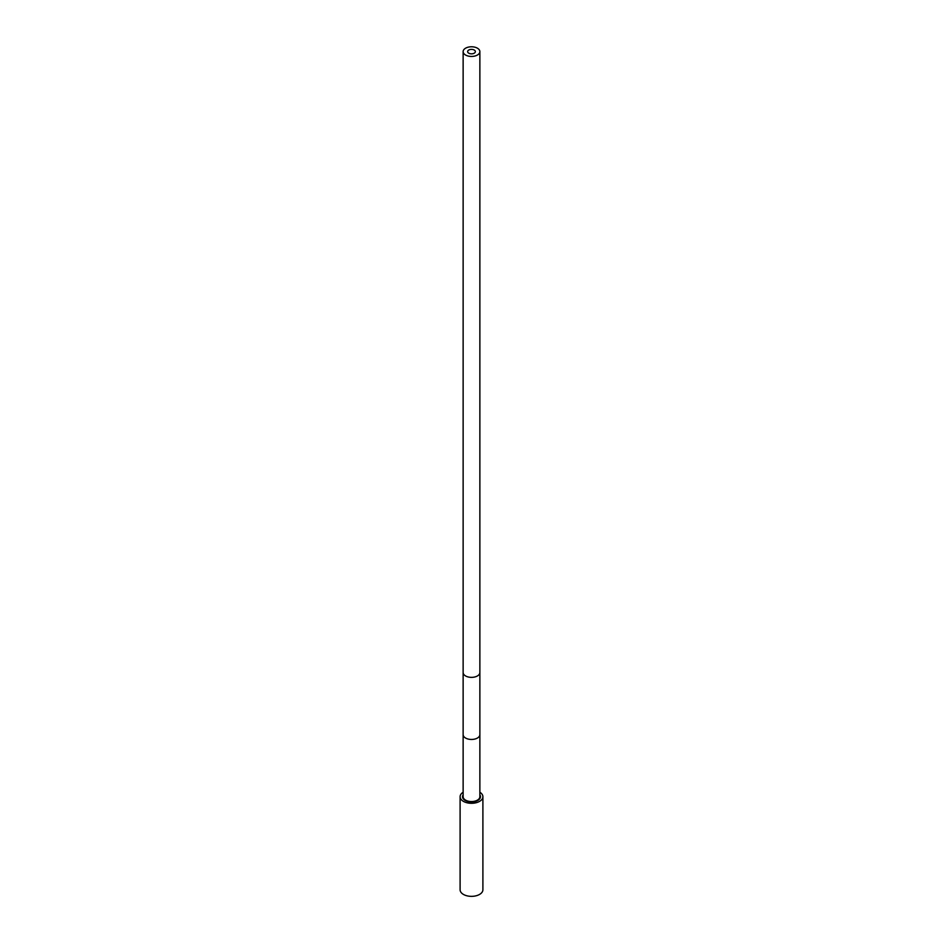 <?xml version="1.0" encoding="UTF-8"?>
<svg xmlns="http://www.w3.org/2000/svg" width="943" height="943" viewBox="0 0 943 943"><rect width="100%" height="100%" fill="white"/><g stroke="black" fill="none" stroke-linecap="round" stroke-linejoin="round"><path stroke-width="1.41" d="M482.899 796.717L482.899 889.768A11.399 6.577 0 0 1 479.563 894.424A11.399 6.577 180 0 1 467.139 895.85A11.399 6.577 180 0 1 460.101 889.768L460.101 796.717A11.399 6.577 180 0 0 467.139 802.799A11.399 6.577 180 0 0 479.563 801.373A11.399 6.577 0 0 0 482.899 796.717A11.399 6.577 0 0 0 479.869 792.25M460.101 796.717A11.399 6.577 180 0 1 463.131 792.25M479.869 794.831A8.982 5.187 0 0 1 480.482 796.717A8.982 5.187 0 0 1 477.853 800.383A8.982 5.187 180 0 1 468.058 801.515A8.982 5.187 180 0 1 462.518 796.717A8.982 5.187 180 0 1 463.131 794.831M463.131 796.717A8.369 4.833 0 0 0 468.294 801.185A8.369 4.833 0 0 0 477.417 800.135A8.369 4.833 0 0 0 479.869 796.717L479.869 734.632A8.369 4.833 0 0 1 477.417 738.039A8.369 4.833 0 0 1 468.294 739.088A8.369 4.833 0 0 1 463.131 734.632L463.131 796.717M465.583 48.199A8.369 4.833 0 0 0 463.131 51.617A8.369 4.833 0 0 0 468.294 56.073A8.369 4.833 0 0 0 477.417 55.024A8.369 4.833 0 0 0 479.869 51.617A8.369 4.833 0 0 0 474.706 47.15A8.369 4.833 0 0 0 465.583 48.199M474.235 53.185A3.866 2.228 0 0 0 475.366 51.617A3.866 2.228 0 0 0 472.973 49.555A3.866 2.228 0 0 0 468.765 50.038A3.866 2.228 0 0 0 467.634 51.617A3.866 2.228 0 0 0 470.027 53.668A3.866 2.228 0 0 0 474.235 53.185M463.131 734.632L463.131 672.536A8.369 4.833 0 0 0 468.294 676.991A8.369 4.833 0 0 0 477.417 675.954A8.369 4.833 0 0 0 479.869 672.536L479.869 734.632M463.131 672.536L463.131 51.617M479.869 672.536L479.869 51.617"/></g></svg>
